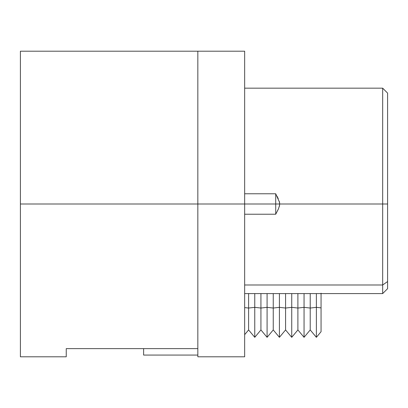 <?xml version="1.0" encoding="UTF-8"?>
<svg xmlns="http://www.w3.org/2000/svg" width="408" height="408" viewBox="0 0 408 408"><rect width="100%" height="100%" fill="white"/><g stroke="black" fill="none" stroke-linecap="round" stroke-linejoin="round"><path stroke-width="0.61" d="M278.256 209.309L275.716 214.231L275.716 193.769L244.662 193.769L275.716 193.769L275.716 204L197.839 204L197.839 356.796L197.839 204L244.662 204L244.662 51.204L197.839 51.204L197.839 204L197.839 51.204L197.839 204L20.4 204L20.4 356.796L20.4 204L197.839 204L197.839 51.204L20.4 51.204L20.4 204L20.4 51.204M275.716 193.769L279.521 202.291L279.699 204L275.716 204L279.699 204L279.256 206.729M382.673 284.988L387.6 281.546L387.6 204L382.673 204L382.673 284.988L244.662 284.988L382.673 284.988L382.673 204L387.6 204L387.6 93.101L387.6 281.546L382.673 284.988L382.673 293.587L382.673 284.988M244.662 88.174L382.673 88.174L382.673 204L382.673 88.174L387.6 93.101M279.597 205.27L278.46 208.855L275.716 214.231L275.716 204L244.662 204L244.662 356.796L244.662 51.204M279.699 204L382.673 204L279.699 204L279.256 201.261M275.716 214.231L244.662 214.231L275.716 214.231M387.6 288.594L387.6 281.546L387.6 288.66L382.673 293.587L387.6 288.66M277.032 196.207L278.256 198.686M143.621 354.843L143.621 348.626L143.621 355.067L197.839 355.067M316.379 307.336L316.379 337.324L316.379 307.336L310.218 308.045L310.218 329.934L310.218 308.045L304.057 307.336L304.057 337.324L304.057 307.336L297.896 308.045L297.896 329.934L297.896 308.045L291.735 307.336L291.735 337.324L291.735 307.336L285.575 308.045L285.575 329.934L285.575 308.045L279.414 307.336L279.414 337.324L279.414 307.336L273.253 308.045L273.253 329.934L273.253 308.045L267.087 307.336L267.087 337.324L267.087 307.336L260.926 308.045L260.926 329.934L260.926 308.045L254.765 307.336L254.765 337.324L254.765 307.336L248.605 308.045L248.605 329.934L248.605 308.045L244.662 307.591L248.605 308.045L248.605 293.587L248.605 308.045L254.765 307.336L254.765 293.587L254.765 307.336L260.926 308.045L260.926 293.587L260.926 308.045L267.087 307.336L267.087 293.587L267.087 307.336L273.253 308.045L273.253 293.587L273.253 308.045L279.414 307.336L279.414 293.587L279.414 307.336L285.575 308.045L285.575 293.587L285.575 308.045L291.735 307.336L291.735 293.587L291.735 307.336L297.896 308.045L297.896 293.587L297.896 308.045L304.057 307.336L304.057 293.587L304.057 307.336L310.218 308.045L310.218 293.587L310.218 308.045L316.379 307.336L316.379 293.587L316.379 307.336L321.06 307.877L316.379 307.336M244.662 334.662L248.605 329.934L254.765 337.324L260.926 329.934L267.087 337.324L273.253 329.934L279.414 337.324L285.575 329.934L291.735 337.324L297.896 329.934L304.057 337.324L310.218 329.934L316.379 337.324L321.06 331.709L321.06 293.587M321.06 293.189L321.06 331.607M197.839 348.626L197.839 204L197.839 348.626L66.239 348.626L197.839 348.626M66.239 356.796L66.239 348.626L66.239 356.796L20.4 356.796M244.662 356.796L197.839 356.796M244.662 293.587L382.673 293.587"/></g></svg>
